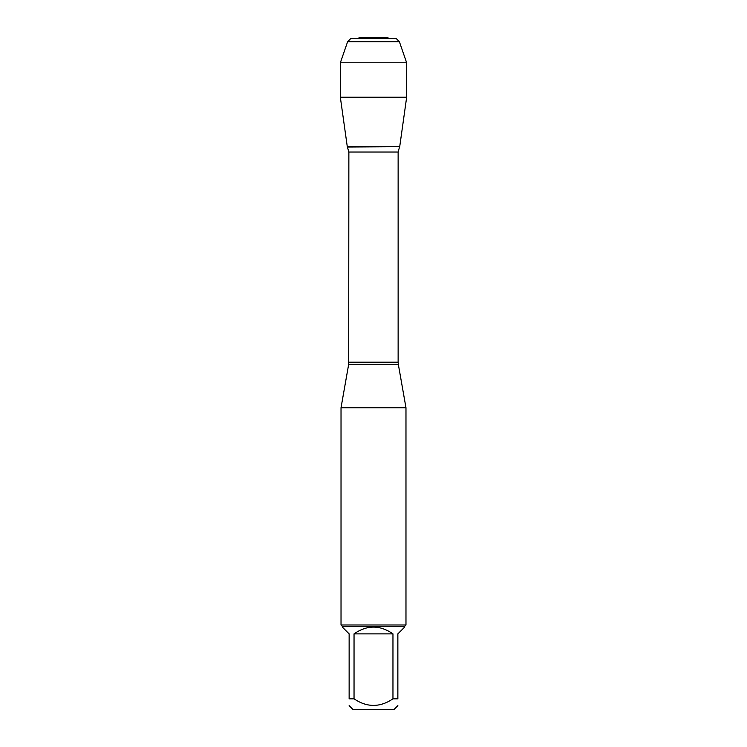 <?xml version="1.0" encoding="UTF-8"?>
<svg xmlns="http://www.w3.org/2000/svg" width="747" height="747" viewBox="0 0 747 747"><rect width="100%" height="100%" fill="white"/><g stroke="black" fill="none" stroke-linecap="round" stroke-linejoin="round"><path stroke-width="1.12" d="M347.476 147.01L399.71 146.692L347.29 146.692L348.868 152.024L348.69 364.237L398.31 364.237L405.976 407.731L341.024 407.731L341.024 624.987L405.976 624.987L405.976 407.731M397.862 705.644L393.856 709.65L353.144 709.65L349.138 705.644M392.959 633.867C379.99 624.865 367.01 624.865 354.041 633.867L392.959 633.867L392.959 698.828C379.98 707.586 367.01 707.586 354.041 698.828L349.138 698.828C349.138 707.586 349.138 707.586 349.138 698.828L349.138 633.867L342.322 627.05L342.322 626.285L404.678 626.285L404.678 627.05L397.862 633.867L397.862 698.828C397.862 707.586 397.862 707.586 397.862 698.828L392.959 698.828M354.041 633.867L354.041 698.828M404.678 626.285L405.976 624.987M406.657 97.241L399.71 146.692L347.29 146.692L340.343 97.241L406.657 97.241L406.657 62.795L340.343 62.795L340.343 97.241L347.29 146.692L373.5 146.692M340.343 97.241L340.343 62.795L347.626 41.683L350.875 38.433L358.345 38.433L359.428 37.35L387.572 37.35L388.655 38.433M399.374 41.683L396.125 38.433L350.875 38.433L347.626 41.683L399.374 41.683L406.657 62.795M348.868 362.174L398.132 362.174L398.132 152.024L348.868 152.024M348.69 364.237L341.024 407.731M398.132 152.024L399.524 147.01M398.31 364.237L398.132 362.174M342.322 626.285L341.024 624.987M347.626 41.683L340.343 62.795"/></g></svg>
